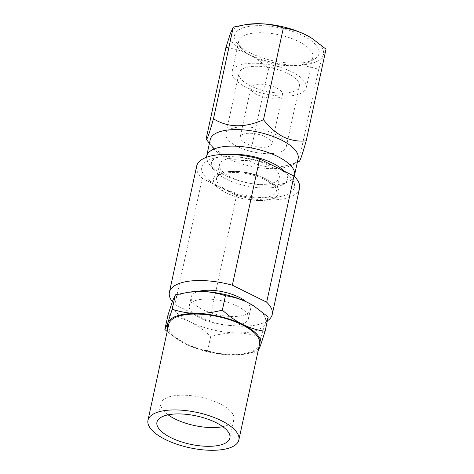 <?xml version="1.0" encoding="UTF-8"?>
<svg xmlns="http://www.w3.org/2000/svg" width="474" height="474" viewBox="0 0 474 474"><rect width="100%" height="100%" fill="white"/><g stroke="black" fill="none" stroke-linecap="round" stroke-linejoin="round"><path stroke-width="0.36" stroke-dasharray="2.37 1.78" d="M229.641 154.394A38.844 15.079 -167.8 0 0 213.638 169.899A38.844 15.079 -167.8 0 0 226.051 179.024A38.844 15.079 -167.8 0 0 282.504 184.789A38.844 15.079 -167.8 0 0 284.151 171.161M294.2 176.251A44.959 17.449 12.2 0 1 288.903 181.429A44.959 17.449 12.2 0 1 223.562 174.752A44.959 17.449 12.2 0 1 209.194 164.194A44.959 17.449 12.2 0 1 206.51 157.291M250.823 53.177A43.217 16.774 12.2 0 1 237.006 43.027A43.217 16.774 12.2 0 1 251.807 26.034A43.217 16.774 12.2 0 1 302.803 35.633A43.217 16.774 12.2 0 1 313.628 59.594A43.217 16.774 12.2 0 1 250.823 53.177M252.974 56.868A37.926 14.724 12.2 0 1 240.851 47.963A37.926 14.724 12.2 0 1 238.712 41.155A37.926 14.724 12.2 0 1 260.83 32.706A37.926 14.724 12.2 0 1 298.59 41.475A37.926 14.724 12.2 0 1 312.852 57.188A37.926 14.724 12.2 0 1 308.094 62.503A37.926 14.724 12.2 0 1 252.974 56.868M246.379 87.37A37.926 14.724 12.2 0 1 232.118 71.657A37.926 14.724 12.2 0 1 254.242 63.202A37.926 14.724 12.2 0 1 291.996 71.971A37.926 14.724 12.2 0 1 306.257 87.684A37.926 14.724 12.2 0 1 284.133 96.139A37.926 14.724 12.2 0 1 246.379 87.37M250.61 85.942A30.893 11.992 12.2 0 1 238.991 73.144A30.893 11.992 12.2 0 1 257.009 66.253A30.893 11.992 12.2 0 1 287.765 73.399A30.893 11.992 12.2 0 1 299.378 86.197A30.893 11.992 12.2 0 1 281.36 93.088A30.893 11.992 12.2 0 1 250.61 85.942M237.504 146.549A30.893 11.992 12.2 0 1 225.891 133.751A30.893 11.992 12.2 0 1 243.909 126.866A30.893 11.992 12.2 0 1 274.659 134.012A30.893 11.992 12.2 0 1 286.278 146.81A30.893 11.992 12.2 0 1 268.26 153.695A30.893 11.992 12.2 0 1 237.504 146.549M265.831 136.992A16.211 6.292 12.2 0 1 271.928 143.705A16.211 6.292 12.2 0 1 262.472 147.319A16.211 6.292 12.2 0 1 246.332 143.569A16.211 6.292 12.2 0 1 240.241 136.856A16.211 6.292 12.2 0 1 249.691 133.241A16.211 6.292 12.2 0 1 265.831 136.992M276.437 87.951A16.211 6.292 12.2 0 1 282.528 94.67A16.211 6.292 12.2 0 1 273.071 98.278A16.211 6.292 12.2 0 1 256.938 94.533A16.211 6.292 12.2 0 1 250.841 87.814A16.211 6.292 12.2 0 1 260.297 84.2A16.211 6.292 12.2 0 1 276.437 87.951M259.586 344.059A46.488 18.048 12.2 0 1 232.473 354.422A46.488 18.048 12.2 0 1 186.187 343.674A46.488 18.048 12.2 0 1 168.708 324.412M168.098 414.833A37.316 14.481 12.2 0 1 161 403.493A37.316 14.481 12.2 0 1 182.763 395.174A37.316 14.481 12.2 0 1 219.912 403.807A37.316 14.481 12.2 0 1 233.943 419.265A37.316 14.481 12.2 0 1 222.792 426.659M267.804 164.928A30.585 11.874 12.2 0 1 279.305 177.602A30.585 11.874 12.2 0 1 261.464 184.422A30.585 11.874 12.2 0 1 231.016 177.347A30.585 11.874 12.2 0 1 219.515 164.674A30.585 11.874 12.2 0 1 237.356 157.854A30.585 11.874 12.2 0 1 267.804 164.928M219.592 186.821A47.406 18.403 12.2 0 1 208.744 180.013A47.406 18.403 12.2 0 1 216.879 157.605A47.406 18.403 12.2 0 1 276.609 167.577A47.406 18.403 12.2 0 1 282.777 196.023A47.406 18.403 12.2 0 1 219.592 186.821M237.124 306.05A30.277 11.755 12.2 0 1 248.506 318.593A30.277 11.755 12.2 0 1 230.85 325.348A30.277 11.755 12.2 0 1 200.703 318.338A30.277 11.755 12.2 0 1 189.316 305.795A30.277 11.755 12.2 0 1 206.978 299.047A30.277 11.755 12.2 0 1 237.124 306.05M246.225 301.808A30.277 11.755 12.2 0 1 250.414 309.777A30.277 11.755 12.2 0 1 232.752 316.531A30.277 11.755 12.2 0 1 202.611 309.528A30.277 11.755 12.2 0 1 191.223 296.979A30.277 11.755 12.2 0 1 198.333 291.451M298.122 158.6A44.959 17.449 12.2 0 1 292.482 164.899A44.959 17.449 12.2 0 1 227.135 158.221A44.959 17.449 12.2 0 1 212.767 147.663A44.959 17.449 12.2 0 1 210.231 139.599M299.242 161.35L298.839 161.124C281.757 169.443 262.418 169.248 248.797 160.23C241.207 161.077 233.611 159.768 226.015 156.302C218.532 152.296 211.896 146.555 206.113 139.078M260.836 337.227L265.351 323.238A47.791 18.551 12.2 0 1 236.609 332.938C245.129 333.192 253.205 334.62 260.836 337.227L257.738 351.578L244.661 354.167L231.845 354.979C223.325 354.718 215.249 353.29 207.618 350.683C200.164 349.705 192.764 347.454 185.405 343.934L178.876 340.261L167.168 331.522M254.171 306.163A47.791 18.551 12.2 0 1 265.351 323.238L268.201 316.934M167.962 315.145C175.504 316.152 182.911 318.404 190.175 321.893A47.791 18.551 12.2 0 1 172.477 301.156A47.791 18.551 12.2 0 1 189.825 292.061M190.175 321.893C197.48 325.644 204.33 330.455 210.717 336.333C219.432 334.022 228.065 332.89 236.609 332.938A47.791 18.551 12.2 0 1 190.175 321.893M267.354 320.862A52.608 20.418 12.2 0 1 209.295 321.568L174.953 304.557A52.608 20.418 12.2 0 1 172.305 301.624M299.521 188.314A52.608 20.418 12.2 0 1 236.573 195.389L209.295 321.568M236.573 195.389L202.238 178.378A52.608 20.418 12.2 0 1 196.68 166.084M202.238 178.378L174.953 304.557M258.075 351.062L257.738 351.578M210.717 336.333L207.618 350.683M258.68 348.26A47.791 18.551 12.2 0 1 243.239 354.368A47.791 18.551 12.2 0 1 231.845 354.979A47.791 18.551 12.2 0 1 185.405 343.934A47.791 18.551 12.2 0 1 179.338 340.557A47.791 18.551 12.2 0 1 167.802 328.612M298.839 161.124L318.67 69.4L323.173 55.428L326.023 49.136M225.944 47.353C233.475 48.354 240.863 50.605 248.115 54.089C255.415 57.828 262.252 62.633 268.634 68.505C277.331 66.2 285.946 65.068 294.478 65.11C302.987 65.371 311.051 66.798 318.67 69.4M248.797 160.23L268.634 68.505M312.011 38.382A47.714 18.522 12.2 0 1 323.173 55.428A47.714 18.522 12.2 0 1 294.478 65.11A47.714 18.522 12.2 0 1 248.115 54.089A47.714 18.522 12.2 0 1 230.447 33.381A47.714 18.522 12.2 0 1 247.772 24.304M266.329 179.196A33.47 12.994 -167.8 0 0 224.155 172.151A33.47 12.994 -167.8 0 0 218.413 187.977A33.47 12.994 -167.8 0 0 226.068 192.782A33.47 12.994 -167.8 0 0 270.684 199.276A33.47 12.994 -167.8 0 0 266.329 179.196M228.101 190.838A30.585 11.874 12.2 0 1 216.6 178.171A30.585 11.874 12.2 0 1 234.44 171.351A30.585 11.874 12.2 0 1 264.889 178.425A30.585 11.874 12.2 0 1 276.389 191.099A30.585 11.874 12.2 0 1 258.549 197.913A30.585 11.874 12.2 0 1 228.101 190.838M282.504 184.789L288.903 181.429M279.305 177.602L276.389 191.099C277.497 188.374 273.759 184.57 265.173 179.699C256.434 175.516 246.83 173.105 236.348 172.459C227.402 172.477 222.022 173.2 220.209 174.622C218.401 175.374 217.199 176.553 216.6 178.171L219.515 164.674M208.744 180.013L218.413 187.977L226.181 192.859C231.253 195.353 236.982 197.308 243.363 198.707L260.285 200.543L270.684 199.276L282.777 196.023M240.851 47.963L237.006 43.027M232.118 71.657L238.712 41.155M225.891 133.751L238.991 73.144M271.928 143.705L282.528 94.67M156.947 422.227L161 403.493M248.506 318.593L250.414 309.777M292.482 164.899L297.305 162.369M212.767 147.663L209.419 143.361M189.316 305.795L191.223 296.979M229.89 438L233.943 419.265M243.239 354.368L244.661 354.173M179.338 340.557L178.87 340.261M240.241 136.856L250.841 87.814M286.278 146.81L299.378 86.197M306.257 87.684L312.852 57.188M308.094 62.503L313.628 59.594M213.638 169.899L209.194 164.194"/><path stroke-width="0.71" d="M284.151 171.161A38.844 15.079 -167.8 0 0 272.769 163.257A38.844 15.079 -167.8 0 0 229.641 154.394M206.51 157.291A44.959 17.449 12.2 0 1 206.658 156.13A44.959 17.449 12.2 0 1 232.882 146.105A44.959 17.449 12.2 0 1 277.64 156.503A44.959 17.449 12.2 0 1 294.55 175.131A44.959 17.449 12.2 0 1 294.2 176.251M221.376 420.675A46.488 18.048 12.2 0 1 238.86 439.937A46.488 18.048 12.2 0 1 211.742 450.3A46.488 18.048 12.2 0 1 165.462 439.546A46.488 18.048 12.2 0 1 147.977 420.29A46.488 18.048 12.2 0 1 175.096 409.927A46.488 18.048 12.2 0 1 221.376 420.675M147.977 420.29L168.708 324.412A46.488 18.048 12.2 0 1 195.827 314.049A46.488 18.048 12.2 0 1 242.107 324.803A46.488 18.048 12.2 0 1 259.586 344.059L238.86 439.937M222.792 426.659A37.316 14.481 12.2 0 1 175.03 418.951A37.316 14.481 12.2 0 1 168.098 414.833M170.978 437.686A37.316 14.481 12.2 0 1 156.947 422.227A37.316 14.481 12.2 0 1 178.71 413.909A37.316 14.481 12.2 0 1 215.86 422.541A37.316 14.481 12.2 0 1 229.89 438A37.316 14.481 12.2 0 1 208.127 446.318A37.316 14.481 12.2 0 1 170.978 437.686M198.333 291.451A30.277 11.755 12.2 0 1 239.032 297.234A30.277 11.755 12.2 0 1 246.225 301.808M206.658 156.13L210.231 139.599A44.959 17.449 12.2 0 1 236.455 129.574A44.959 17.449 12.2 0 1 281.218 139.972A44.959 17.449 12.2 0 1 298.122 158.6L294.55 175.131M209.419 143.361L206.113 139.078C206.664 141.051 209.117 134.296 213.46 118.814C228.118 127.779 244.803 128.075 263.503 119.709C269.285 127.186 275.921 132.927 283.405 136.933C291 140.405 298.596 141.714 306.186 140.861C301.885 156.224 299.438 162.979 298.839 161.124M247.653 302.495A47.791 18.551 12.2 0 1 253.72 305.878A47.791 18.551 12.2 0 1 254.171 306.163L247.653 302.495C240.395 299.005 232.989 296.754 225.446 295.746C217.791 293.145 209.715 291.717 201.213 291.457A47.791 18.551 12.2 0 1 247.653 302.495M225.446 295.746L222.342 310.103C228.818 316.039 235.667 320.857 242.889 324.536C250.242 328.055 257.649 330.307 265.096 331.285L268.201 316.934L253.72 305.878M188.403 292.257L189.825 292.061A47.791 18.551 12.2 0 1 201.213 291.457L188.403 292.257L175.327 294.858L172.477 301.156L167.962 315.145L164.857 329.495L167.707 323.197L172.222 309.208C179.871 311.809 187.953 313.237 196.449 313.498C205.011 313.545 213.644 312.413 222.342 310.103M172.305 301.624A52.608 20.418 12.2 0 1 169.402 292.262L196.68 166.084A52.608 20.418 12.2 0 1 259.628 159.009L293.963 176.02L266.684 302.205A52.608 20.418 12.2 0 1 272.236 314.499A52.608 20.418 12.2 0 1 267.354 320.862M293.963 176.02A52.608 20.418 12.2 0 1 299.521 188.314L272.236 314.499M169.402 292.262A52.608 20.418 12.2 0 1 232.349 285.188L266.684 302.205M259.628 159.009L232.349 285.188M265.096 331.285L260.587 345.279L258.075 351.062M175.327 294.858L172.222 309.208M167.168 331.522L164.857 329.495M167.802 328.612A47.791 18.551 12.2 0 1 167.707 323.197A47.791 18.551 12.2 0 1 196.449 313.498A47.791 18.551 12.2 0 1 242.889 324.536A47.791 18.551 12.2 0 1 260.587 345.279A47.791 18.551 12.2 0 1 258.68 348.26M306.186 140.861L326.023 49.136L312.028 38.394L305.505 34.721C298.253 31.237 290.864 28.991 283.334 27.984C275.69 25.389 267.626 23.961 259.142 23.7L246.35 24.5L233.291 27.095L230.447 33.381L225.944 47.353L206.113 139.078M263.503 119.709L283.334 27.984M213.46 118.814L233.291 27.095M246.35 24.5L247.772 24.304A47.714 18.522 12.2 0 1 259.142 23.7A47.714 18.522 12.2 0 1 305.505 34.721A47.714 18.522 12.2 0 1 311.566 38.098A47.714 18.522 12.2 0 1 312.011 38.382M297.305 162.369L299.242 161.35M311.566 38.098L312.028 38.394"/></g></svg>
